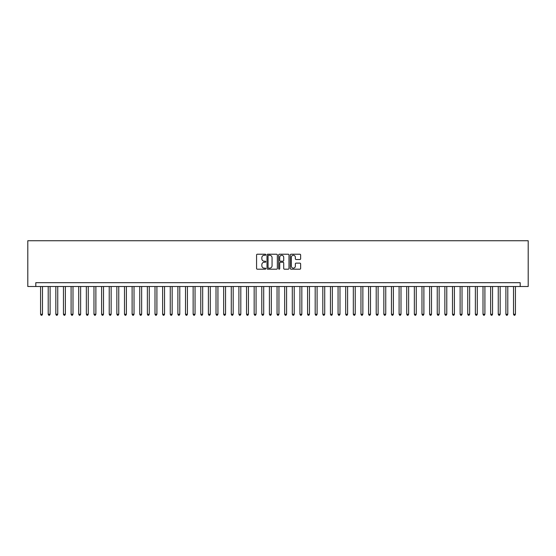 <?xml version="1.0" encoding="UTF-8"?>
<svg xmlns="http://www.w3.org/2000/svg" width="556" height="556" viewBox="0 0 556 556"><rect width="100%" height="100%" fill="white"/><g stroke="black" fill="none" stroke-linecap="round" stroke-linejoin="round"><path stroke-width="0.83" d="M265.796 254.752A0.521 0.521 0 0 0 265.275 254.224L257.317 254.224A0.751 0.751 0 0 0 256.566 254.975L256.566 268.451A0.751 0.751 0 0 0 257.317 269.201L265.275 269.201A0.521 0.521 0 0 0 265.796 268.68A0.521 0.521 0 0 0 265.275 268.152L264.239 268.152A2.398 2.398 0 0 1 261.848 265.754L261.848 264.635A2.398 2.398 0 0 1 264.239 262.237L265.275 262.237A0.521 0.521 0 0 0 265.796 261.716A0.521 0.521 0 0 0 265.275 261.188L264.239 261.188A2.398 2.398 0 0 1 261.848 258.797L261.848 257.671A2.398 2.398 0 0 1 264.239 255.273L265.275 255.273A0.521 0.521 0 0 0 265.796 254.752M299.879 259.506A0.751 0.751 0 0 0 300.629 258.755L300.629 254.975A0.751 0.751 0 0 0 299.879 254.224L291.045 254.224A0.751 0.751 0 0 0 290.301 254.975L290.301 268.451A0.751 0.751 0 0 0 291.045 269.201L299.879 269.201A0.751 0.751 0 0 0 300.629 268.451L300.629 263.885A0.751 0.751 0 0 0 299.879 263.134L296.098 263.134A0.751 0.751 0 0 0 295.354 263.885L295.354 266.15A2.002 2.002 0 0 1 293.353 268.152A2.002 2.002 0 0 1 291.344 266.15L291.344 257.275A2.002 2.002 0 0 1 293.353 255.273A2.002 2.002 0 0 1 295.354 257.275L295.354 258.755A0.751 0.751 0 0 0 296.098 259.506L299.879 259.506M520.194 286.507L528.2 286.507L528.2 240.734L27.8 240.734L27.8 286.507L520.194 286.507L520.194 282.691L35.806 282.691L35.806 286.507M277.347 254.975A0.751 0.751 0 0 0 276.596 254.224L267.763 254.224A0.751 0.751 0 0 0 267.012 254.975L267.012 268.451A0.751 0.751 0 0 0 267.763 269.201L276.596 269.201A0.751 0.751 0 0 0 277.347 268.451L277.347 254.975M279.404 254.224L288.237 254.224A0.751 0.751 0 0 1 288.988 254.975L288.988 268.451A0.751 0.751 0 0 1 288.237 269.201L284.457 269.201A0.751 0.751 0 0 1 283.706 268.451L283.706 262.988A0.751 0.751 0 0 0 282.962 262.237L280.453 262.237A0.751 0.751 0 0 0 279.703 262.988L279.703 268.68A0.521 0.521 0 0 1 279.181 269.201A0.521 0.521 0 0 1 278.653 268.68L278.653 254.975A0.751 0.751 0 0 1 279.404 254.224M268.583 255.273A0.521 0.521 0 0 0 268.061 255.802L268.061 267.631A0.521 0.521 0 0 0 268.583 268.152L269.667 268.152A2.398 2.398 0 0 0 272.065 265.754L272.065 257.671A2.398 2.398 0 0 0 269.667 255.273L268.583 255.273M283.706 257.317A2.002 2.002 0 0 0 281.704 255.315A2.002 2.002 0 0 0 279.703 257.317L279.703 260.444A0.751 0.751 0 0 0 280.453 261.188L282.962 261.188A0.751 0.751 0 0 0 283.706 260.444L283.706 257.317M40.574 286.507L40.574 314.272L42.485 314.272L42.485 286.507M42.485 314.272L41.908 315.266L41.151 315.266L40.574 314.272M48.205 286.507L48.205 314.272L50.109 314.272L50.109 286.507M50.109 314.272L49.54 315.266L48.775 315.266L48.205 314.272M55.836 286.507L55.836 314.272L57.741 314.272L57.741 286.507M57.741 314.272L57.171 315.266L56.406 315.266L55.836 314.272M63.46 286.507L63.46 314.272L65.365 314.272L65.365 286.507M65.365 314.272L64.795 315.266L64.03 315.266L63.46 314.272M71.092 286.507L71.092 314.272L72.996 314.272L72.996 286.507M72.996 314.272L72.426 315.266L71.661 315.266L71.092 314.272M78.716 286.507L78.716 314.272L80.627 314.272L80.627 286.507M80.627 314.272L80.05 315.266L79.293 315.266L78.716 314.272M86.347 286.507L86.347 314.272L88.251 314.272L88.251 286.507M88.251 314.272L87.681 315.266L86.917 315.266L86.347 314.272M93.971 286.507L93.971 314.272L95.882 314.272L95.882 286.507M95.882 314.272L95.305 315.266L94.548 315.266L93.971 314.272M101.602 286.507L101.602 314.272L103.506 314.272L103.506 286.507M103.506 314.272L102.936 315.266L102.172 315.266L101.602 314.272M109.226 286.507L109.226 314.272L111.137 314.272L111.137 286.507M111.137 314.272L110.568 315.266L109.803 315.266L109.226 314.272M116.857 286.507L116.857 314.272L118.762 314.272L118.762 286.507M118.762 314.272L118.192 315.266L117.427 315.266L116.857 314.272M124.488 286.507L124.488 314.272L126.393 314.272L126.393 286.507M126.393 314.272L125.823 315.266L125.058 315.266L124.488 314.272M132.113 286.507L132.113 314.272L134.024 314.272L134.024 286.507M134.024 314.272L133.447 315.266L132.682 315.266L132.113 314.272M139.744 286.507L139.744 314.272L141.648 314.272L141.648 286.507M141.648 314.272L141.078 315.266L140.314 315.266L139.744 314.272M147.368 286.507L147.368 314.272L149.279 314.272L149.279 286.507M149.279 314.272L148.702 315.266L147.945 315.266L147.368 314.272M154.999 286.507L154.999 314.272L156.903 314.272L156.903 286.507M156.903 314.272L156.333 315.266L155.569 315.266L154.999 314.272M162.623 286.507L162.623 314.272L164.534 314.272L164.534 286.507M164.534 314.272L163.957 315.266L163.2 315.266L162.623 314.272M170.254 286.507L170.254 314.272L172.158 314.272L172.158 286.507M172.158 314.272L171.589 315.266L170.824 315.266L170.254 314.272M177.885 286.507L177.885 314.272L179.79 314.272L179.79 286.507M179.79 314.272L179.22 315.266L178.455 315.266L177.885 314.272M185.509 286.507L185.509 314.272L187.414 314.272L187.414 286.507M187.414 314.272L186.844 315.266L186.079 315.266L185.509 314.272M193.14 286.507L193.14 314.272L195.045 314.272L195.045 286.507M195.045 314.272L194.475 315.266L193.71 315.266L193.14 314.272M200.765 286.507L200.765 314.272L202.676 314.272L202.676 286.507M202.676 314.272L202.099 315.266L201.341 315.266L200.765 314.272M208.396 286.507L208.396 314.272L210.3 314.272L210.3 286.507M210.3 314.272L209.73 315.266L208.966 315.266L208.396 314.272M216.02 286.507L216.02 314.272L217.931 314.272L217.931 286.507M217.931 314.272L217.354 315.266L216.597 315.266L216.02 314.272M223.651 286.507L223.651 314.272L225.555 314.272L225.555 286.507M225.555 314.272L224.985 315.266L224.221 315.266L223.651 314.272M231.275 286.507L231.275 314.272L233.186 314.272L233.186 286.507M233.186 314.272L232.616 315.266L231.852 315.266L231.275 314.272M238.906 286.507L238.906 314.272L240.811 314.272L240.811 286.507M240.811 314.272L240.241 315.266L239.476 315.266L238.906 314.272M246.537 286.507L246.537 314.272L248.442 314.272L248.442 286.507M248.442 314.272L247.872 315.266L247.107 315.266L246.537 314.272M254.161 286.507L254.161 314.272L256.073 314.272L256.073 286.507M256.073 314.272L255.496 315.266L254.731 315.266L254.161 314.272M261.793 286.507L261.793 314.272L263.697 314.272L263.697 286.507M263.697 314.272L263.127 315.266L262.362 315.266L261.793 314.272M269.417 286.507L269.417 314.272L271.328 314.272L271.328 286.507M271.328 314.272L270.751 315.266L269.994 315.266L269.417 314.272M277.048 286.507L277.048 314.272L278.952 314.272L278.952 286.507M278.952 314.272L278.382 315.266L277.618 315.266L277.048 314.272M284.672 286.507L284.672 314.272L286.583 314.272L286.583 286.507M286.583 314.272L286.006 315.266L285.249 315.266L284.672 314.272M292.303 286.507L292.303 314.272L294.207 314.272L294.207 286.507M294.207 314.272L293.637 315.266L292.873 315.266L292.303 314.272M299.927 286.507L299.927 314.272L301.839 314.272L301.839 286.507M301.839 314.272L301.269 315.266L300.504 315.266L299.927 314.272M307.558 286.507L307.558 314.272L309.463 314.272L309.463 286.507M309.463 314.272L308.893 315.266L308.128 315.266L307.558 314.272M315.189 286.507L315.189 314.272L317.094 314.272L317.094 286.507M317.094 314.272L316.524 315.266L315.759 315.266L315.189 314.272M322.814 286.507L322.814 314.272L324.725 314.272L324.725 286.507M324.725 314.272L324.148 315.266L323.383 315.266L322.814 314.272M330.445 286.507L330.445 314.272L332.349 314.272L332.349 286.507M332.349 314.272L331.779 315.266L331.015 315.266L330.445 314.272M338.069 286.507L338.069 314.272L339.98 314.272L339.98 286.507M339.98 314.272L339.403 315.266L338.646 315.266L338.069 314.272M345.7 286.507L345.7 314.272L347.604 314.272L347.604 286.507M347.604 314.272L347.034 315.266L346.27 315.266L345.7 314.272M353.324 286.507L353.324 314.272L355.235 314.272L355.235 286.507M355.235 314.272L354.659 315.266L353.901 315.266L353.324 314.272M360.955 286.507L360.955 314.272L362.859 314.272L362.859 286.507M362.859 314.272L362.29 315.266L361.525 315.266L360.955 314.272M368.586 286.507L368.586 314.272L370.491 314.272L370.491 286.507M370.491 314.272L369.921 315.266L369.156 315.266L368.586 314.272M376.21 286.507L376.21 314.272L378.115 314.272L378.115 286.507M378.115 314.272L377.545 315.266L376.78 315.266L376.21 314.272M383.842 286.507L383.842 314.272L385.746 314.272L385.746 286.507M385.746 314.272L385.176 315.266L384.411 315.266L383.842 314.272M391.466 286.507L391.466 314.272L393.377 314.272L393.377 286.507M393.377 314.272L392.8 315.266L392.043 315.266L391.466 314.272M399.097 286.507L399.097 314.272L401.001 314.272L401.001 286.507M401.001 314.272L400.431 315.266L399.667 315.266L399.097 314.272M406.721 286.507L406.721 314.272L408.632 314.272L408.632 286.507M408.632 314.272L408.055 315.266L407.298 315.266L406.721 314.272M414.352 286.507L414.352 314.272L416.256 314.272L416.256 286.507M416.256 314.272L415.686 315.266L414.922 315.266L414.352 314.272M421.976 286.507L421.976 314.272L423.887 314.272L423.887 286.507M423.887 314.272L423.318 315.266L422.553 315.266L421.976 314.272M429.607 286.507L429.607 314.272L431.512 314.272L431.512 286.507M431.512 314.272L430.942 315.266L430.177 315.266L429.607 314.272M437.238 286.507L437.238 314.272L439.143 314.272L439.143 286.507M439.143 314.272L438.573 315.266L437.808 315.266L437.238 314.272M444.863 286.507L444.863 314.272L446.774 314.272L446.774 286.507M446.774 314.272L446.197 315.266L445.432 315.266L444.863 314.272M452.494 286.507L452.494 314.272L454.398 314.272L454.398 286.507M454.398 314.272L453.828 315.266L453.064 315.266L452.494 314.272M460.118 286.507L460.118 314.272L462.029 314.272L462.029 286.507M462.029 314.272L461.452 315.266L460.695 315.266L460.118 314.272M467.749 286.507L467.749 314.272L469.653 314.272L469.653 286.507M469.653 314.272L469.083 315.266L468.319 315.266L467.749 314.272M475.373 286.507L475.373 314.272L477.284 314.272L477.284 286.507M477.284 314.272L476.707 315.266L475.95 315.266L475.373 314.272M483.004 286.507L483.004 314.272L484.908 314.272L484.908 286.507M484.908 314.272L484.339 315.266L483.574 315.266L483.004 314.272M490.635 286.507L490.635 314.272L492.54 314.272L492.54 286.507M492.54 314.272L491.97 315.266L491.205 315.266L490.635 314.272M498.259 286.507L498.259 314.272L500.164 314.272L500.164 286.507M500.164 314.272L499.594 315.266L498.829 315.266L498.259 314.272M505.89 286.507L505.89 314.272L507.795 314.272L507.795 286.507M507.795 314.272L507.225 315.266L506.46 315.266L505.89 314.272M513.515 286.507L513.515 314.272L515.426 314.272L515.426 286.507M515.426 314.272L514.849 315.266L514.091 315.266L513.515 314.272"/></g></svg>
